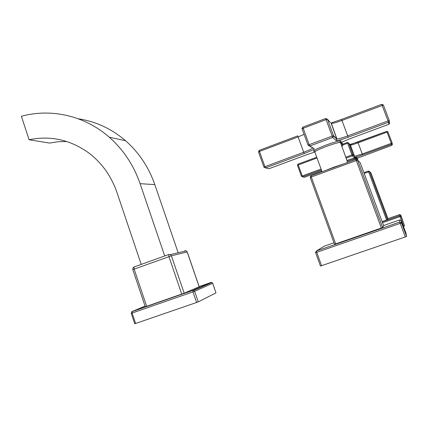 <?xml version="1.0" encoding="UTF-8"?>
<svg xmlns="http://www.w3.org/2000/svg" width="428" height="428" viewBox="0 0 428 428"><rect width="100%" height="100%" fill="white"/><g stroke="black" fill="none" stroke-linecap="round" stroke-linejoin="round"><path stroke-width="0.64" d="M387.95 131.894L386.746 131.364L387.056 132.15L387.95 131.894L392.176 143.096L391.283 143.359L391.62 144.284L392.176 143.096L387.945 131.888L386.746 131.364L357.819 142.043L358.092 142.834L387.056 132.15L391.283 143.359L362.249 153.989L354.619 156.279L352.918 154.636L351.955 154.92L352.346 155.867L352.918 154.636L348.595 142.989L350.404 145.022L354.635 156.541L352.977 154.931L348.595 142.989L347.354 142.428L347.627 143.262L348.59 142.984L347.349 142.433L342.582 144.193M298 164.127L297.471 165.267L298.011 164.122L316.736 157.21L297.995 164.133L302.221 175.962L301.473 176.293L302.633 176.834L302.221 175.962L321.075 169.06M297.471 165.278L301.473 176.293L297.471 165.278L317.02 157.991M321.407 169.964L302.633 176.834L304.436 177.267L303.484 177.037M357.284 158.157L357.599 160.163L356.31 160.559L355.919 159.398L357.615 160.168L357.771 159.591L356.797 158.638L356.813 157.964M392.305 144.199L391.77 145.349L391.62 144.284L362.607 154.893L358.092 142.834C353.886 144.354 351.335 145.092 350.446 145.044L350.313 144.552L386.746 131.364M368.353 171.04L363.902 172.65L368.353 171.029L369.567 171.58L387.506 219.698L388.041 218.826L370.899 172.853L369.567 171.58L368.647 171.874L368.353 171.029L369.567 171.585L387.506 219.692L382.113 221.592M382.177 221.768L399.672 215.669L400.924 216.252L404.53 225.872L403.411 226.289M404.53 225.872L400.827 215.124L399.661 214.583L387.982 218.655M399.661 214.583L400.009 216.589L400.924 216.252L400.827 215.124M258.507 151.951L263.948 167.129L258.507 151.951L259.464 151.442L264.927 166.674L263.958 167.155L265.542 167.894L264.927 166.674L303.72 152.261L298.123 136.923L304.089 134.403M302.88 127.143L325.724 118.503L326.088 119.631L303.179 128.277L302.842 127.153L302.056 128.844L303.179 128.277L309.171 144.664L308.048 145.22L309.776 146.012L309.171 144.664L332.171 136.088L332.743 137.458L333.642 136.125L333.546 135.703L332.171 136.088L326.088 119.631L327.468 119.268L333.556 135.713L336.831 138.913L331.165 123.355C332.626 123.515 336.215 122.552 341.935 120.466L383.381 105.026L389.282 120.594L388.036 120.937L388.506 122.258L389.346 121.247L389.282 120.6M389.539 122.718L389.614 123.323L388.795 124.307L388.506 122.258L348.199 137.217C341.33 139.699 337.28 140.817 336.06 140.571L336.938 138.966L331.197 122.922L341.571 119.412L381.733 104.314L388.036 120.937L347.68 135.927C341.945 138.009 338.366 139.025 336.938 138.966L336.911 139.303L333.642 136.125L327.468 119.268L330.443 122.601M341.795 142.064L342.849 145.081L342.079 146.226L341.4 145.59M342.518 145.943L342.849 145.081L340.458 142.754M268.993 168.712L267.671 168.407M344.101 163.737L333.984 167.123L324.622 170.852M340.281 165.133L328.41 169.467M310.204 177.459L310.963 175.822L355.919 159.403M335.68 243.901L334.546 244.26L310.209 177.47L311.29 176.994L335.68 243.901L382.659 227.562L383.702 225.872L360.167 162.608L357.615 160.168L382.669 227.552L357.599 160.163L355.919 159.419L310.958 175.844L311.29 176.994L356.31 160.559L381.38 228.033M334.006 242.783L324.29 246.159L316.404 250.979L399.731 222.057L401.501 222.881L401.309 220.688L405.915 232.982L406.589 236.502L320.454 266.055L315.618 252.67M315.564 252.493L316.731 252.311L316.388 251.006L315.564 252.493L316.404 250.979L399.736 222.079L400.207 223.368L401.491 222.892L399.731 222.057L399.709 219.944L401.309 220.688M324.29 246.159L323.862 246.421M259.213 150.362L258.496 151.913L259.245 150.346L297.824 135.847L298.123 136.923L259.464 151.442L259.208 150.372L297.845 135.837M168.776 254.5L134.007 266.997L168.809 254.489L170.398 254.612L186.25 250.845L187.239 251.942L186.25 250.845L184.762 250.733L185.222 251.086M187.245 251.948L199.207 286.728L184.184 293.217L146.649 306.325L145.285 306.764L132.808 269.608L171.398 255.8L184.184 293.217M145.071 306.132L132.129 311.514L192.846 290.393L193.788 290.419L194.617 291.302L212.684 283.266L211.892 282.475L212.657 283.277L215.985 292.902L212.684 283.266M131.706 311.766L192.803 290.425L211.031 282.453L211.892 282.475L193.788 290.419L192.803 290.425L192.969 291.907L196.596 302.484L134.729 323.766L131.246 313.339M199.159 286.589L211.031 282.453L211.352 282.715M196.596 302.484L198.244 301.863L194.617 291.302L132.14 313.045L131.246 313.333L132.075 311.552L132.14 313.045L135.628 323.498M198.244 301.863L215.985 292.902M132.803 269.597L132.878 268.062L134.007 266.997L134.135 269.084L146.649 306.325M199.154 286.749L187.186 251.953L171.398 255.8L170.398 254.612L168.718 254.548L168.926 256.623L181.723 294.122M134.071 266.954L133.627 267.195M164.732 255.976L140.095 183.671C133.632 165.128 123.35 149.634 109.242 137.19C84.824 115.699 51.258 108.091 21.4 116.266L29.088 139.742C50.445 135.371 70.288 139.731 88.612 152.828C101.805 162.833 111.253 176.036 116.956 192.434L141.219 264.413M178.171 252.761L154.813 184.607C148.682 167.113 138.929 152.486 125.548 140.732C111.569 128.764 95.813 121.45 78.287 118.791M66.789 141.518L58.08 141.743L49.482 143.07L29.088 139.742M349.922 144.482L357.813 142.043M357.722 159.328L356.77 158.397M342.849 145.028L347.627 143.262L351.955 154.92L345.706 157.215M349.965 144.525L354.635 156.541L354.02 157.445L352.346 155.867L346.059 158.173M362.607 154.893C357.658 156.675 354.796 157.52 354.02 157.445M356.743 158.414L391.77 145.349M304.436 177.267L321.76 170.938M346.905 160.463C357.15 156.948 359.622 156.471 354.309 159.034M347.247 161.372C352.544 159.484 355.711 158.537 356.754 158.521L357.15 159.596M382.514 222.683L400.009 216.589L403.615 226.219M364.212 173.479L368.647 171.874L386.596 220.029M302.066 128.865L308.042 145.204M309.481 146.087L314.205 148.687C314.232 149.377 310.926 150.988 304.292 153.513L265.542 167.894L268.971 168.723L306.769 154.711M302.002 128.614L302.869 127.132M302.842 127.153L325.724 118.519L327.468 119.268L325.74 118.497M389.432 123.799L389.266 120.584L383.381 105.026L381.733 104.314L341.571 119.412L348.199 137.217M383.397 105.037L381.728 104.309M342.78 144.734L340.651 142.647M306.753 154.717L314.805 152.052M336.06 140.571L332.743 137.458L309.776 146.012L314.205 148.687M340.367 142.802L349.537 138.859L388.795 124.307M341.688 146.371L342.079 146.226M315.789 151.02C310.584 151.801 313.927 149.854 325.826 145.178C337.13 140.935 345.364 139.346 338.949 142.561M312.617 148.061C312.007 148.842 309.043 150.244 303.72 152.261L304.292 153.513M322.07 171.783L314.848 152.063C314.414 151.421 318.255 149.549 326.371 146.446C333.824 143.749 338.452 142.422 340.249 142.476L340.351 142.754M311.006 175.822L310.15 177.251M399.709 219.944L383.584 225.551M401.501 222.881L406.6 236.491L401.501 222.881M405.311 236.994L400.207 223.368L316.731 252.311L321.583 265.729M140.095 183.671L154.813 184.607M342.587 144.199L347.349 142.433M392.23 144.98L392.171 143.091M382.177 221.774L399.672 215.68L400.918 216.252L404.524 225.877M339.003 142.551L340.33 142.037L347.643 162.442M125.548 140.732L109.242 137.19"/></g></svg>
